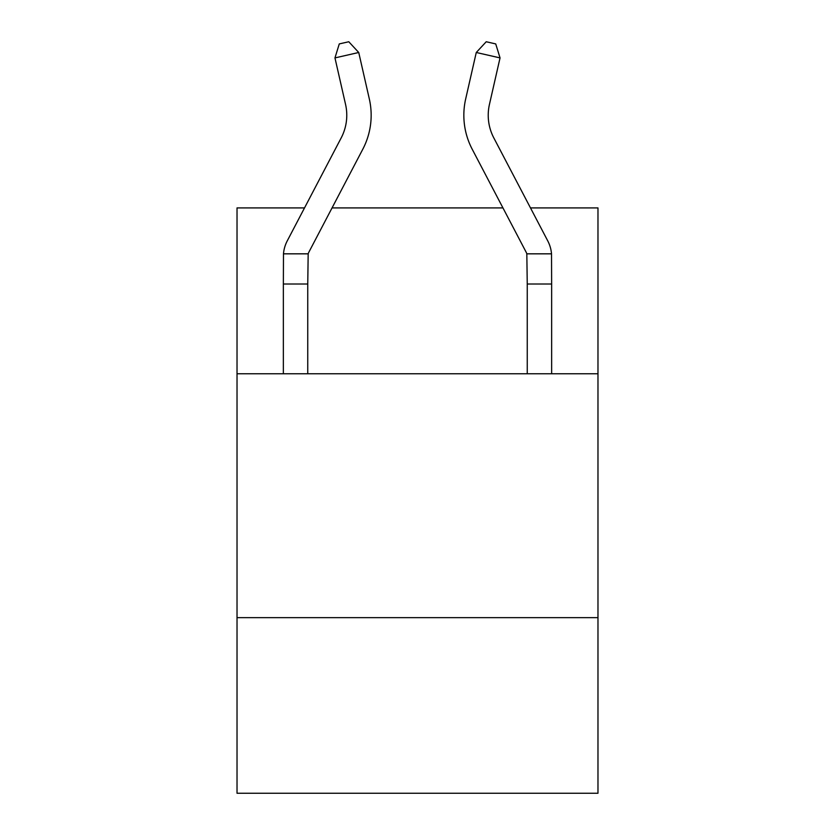 <?xml version="1.0" encoding="UTF-8"?>
<svg xmlns="http://www.w3.org/2000/svg" width="835" height="835" viewBox="0 0 835 835"><rect width="100%" height="100%" fill="white"/><g stroke="black" fill="none" stroke-linecap="round" stroke-linejoin="round"><path stroke-width="1.25" d="M597.975 617.649L237.025 617.649L237.025 793.25L597.975 793.25L597.975 207.915L530.486 207.915M237.025 617.649L237.025 373.767L597.975 373.767M237.025 373.767L237.025 207.915L304.514 207.915M502.952 207.915L332.048 207.915M334.96 57.907L358.737 52.49L369.331 98.989A73.167 73.167 0 0 1 362.808 149.194L308.867 252.17A9.759 9.759 0 0 0 308.178 253.83L307.75 284.015L283.357 284.015L283.483 253.83A34.141 34.141 0 0 1 287.261 240.856L341.202 137.879A48.774 48.774 0 0 0 345.554 104.406L334.96 57.907L339.271 43.921L348.779 41.75L358.737 52.49L369.331 98.989M493.798 137.879A48.774 48.774 0 0 1 489.446 104.406L500.04 57.907L476.263 52.49L465.669 98.989A73.167 73.167 0 0 0 472.192 149.194L526.133 252.17A9.759 9.759 0 0 1 526.822 253.83L551.517 253.83A34.141 34.141 0 0 0 547.739 240.856L493.798 137.879A48.774 48.774 0 0 1 489.446 104.406A48.774 48.774 0 0 0 493.798 137.879A48.774 48.774 0 0 1 489.446 104.406A48.774 48.774 0 0 0 493.798 137.879A48.774 48.774 0 0 1 489.446 104.406M341.202 137.879A48.774 48.774 0 0 0 345.554 104.406A48.774 48.774 0 0 1 341.202 137.879M500.04 57.907L495.729 43.921L486.22 41.75L476.263 52.49L465.669 98.989M307.75 373.767L307.75 284.015M283.357 373.767L283.357 284.015M283.483 253.83L308.178 253.83M551.643 373.767L551.643 284.015L527.25 284.015L527.25 373.767M551.517 253.83L551.643 284.015M527.25 284.015L526.822 253.83"/></g></svg>
